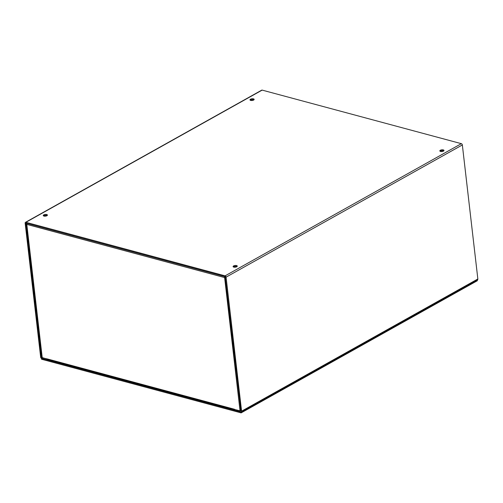 <?xml version="1.0" encoding="UTF-8"?>
<svg xmlns="http://www.w3.org/2000/svg" width="503" height="503" viewBox="0 0 503 503"><rect width="100%" height="100%" fill="white"/><g stroke="black" fill="none" stroke-linecap="round" stroke-linejoin="round"><path stroke-width="0.75" d="M233.625 265.917A2.094 0.855 173.4 0 1 235.876 265.465A2.094 0.855 173.4 0 1 237.265 266.1A2.094 0.855 173.4 0 1 235.278 267.187A2.094 0.855 173.4 0 1 233.096 266.577A2.094 0.855 173.4 0 1 233.625 265.917M237.032 266.552A2.094 0.855 -6.6 0 0 233.719 266.766A2.094 0.855 -6.6 0 0 233.423 266.967M440.351 150.259A2.094 0.855 173.4 0 1 442.609 149.8A2.094 0.855 173.4 0 1 443.992 150.435A2.094 0.855 173.4 0 1 442.011 151.522A2.094 0.855 173.4 0 1 439.829 150.919A2.094 0.855 173.4 0 1 440.351 150.259M443.765 150.887A2.094 0.855 -6.6 0 0 440.452 151.101A2.094 0.855 -6.6 0 0 440.156 151.309M46.898 215.718A2.094 0.855 173.4 0 1 44.641 216.171A2.094 0.855 173.4 0 1 43.252 215.536A2.094 0.855 173.4 0 1 45.239 214.448A2.094 0.855 173.4 0 1 47.42 215.058A2.094 0.855 173.4 0 1 46.898 215.718M47.188 215.51A2.094 0.855 -6.6 0 0 45.339 215.297A2.094 0.855 -6.6 0 0 43.579 215.925M253.625 100.053A2.094 0.855 173.4 0 1 251.374 100.506A2.094 0.855 173.4 0 1 249.985 99.877A2.094 0.855 173.4 0 1 251.972 98.789A2.094 0.855 173.4 0 1 254.153 99.393A2.094 0.855 173.4 0 1 253.625 100.053M253.921 99.846A2.094 0.855 -6.6 0 0 252.066 99.632A2.094 0.855 -6.6 0 0 250.312 100.267M25.446 222.339L261.711 90.156A1.163 0.761 60.8 0 1 262.157 90.112L461.358 143.669A1.163 0.761 60.8 0 1 462.345 144.958L477.85 278.983A1.163 0.761 60.8 0 1 477.554 279.769L241.289 411.951A1.163 0.761 -119.2 0 0 241.585 411.171L226.08 277.147A1.163 0.761 -119.2 0 0 225.093 275.858L25.892 222.301A1.163 0.761 -119.2 0 0 25.446 222.339A1.163 0.761 -119.2 0 0 25.15 223.125L40.655 357.149A1.163 0.761 -119.2 0 0 41.642 358.438L47.71 360.066L48.257 359.758M47.71 360.066L47.609 359.224L41.353 357.331L25.905 223.156L225.187 276.7L240.893 410.982L234.681 409.517L234.782 410.366L240.843 411.995A1.163 0.761 -119.2 0 0 241.289 411.951M234.725 409.895L48.225 359.752A1.163 0.742 -75 0 1 47.76 359.054L234.486 409.26A1.163 0.742 105 0 0 234.499 409.335M234.486 409.26L234.511 409.473A1.163 0.742 105 0 0 234.719 409.813M47.76 359.054L42.239 357.778A1.163 0.472 173.4 0 1 41.85 357.482L26.426 224.137M240.893 411.001A1.163 0.472 173.4 0 1 240.05 410.964L234.511 409.473M225.57 277.279L224.621 277.574L225.47 277.656M224.766 276.587L224.621 277.574L26.804 224.388L42.239 357.778M225.231 277.228L225.363 276.87M26.86 223.854L26.804 224.388M241.056 412.02L241.113 412.888L477.378 280.699L477.284 279.92M241.019 412.039L41.472 358.388L41.573 359.236L241.113 412.888M241.585 411.171L477.85 278.983M41.353 357.331L41.806 357.08M462.345 144.958L226.08 277.147M225.093 275.858L461.358 143.669M262.157 90.112L25.892 222.301M240.05 410.964L224.621 277.574"/></g></svg>
